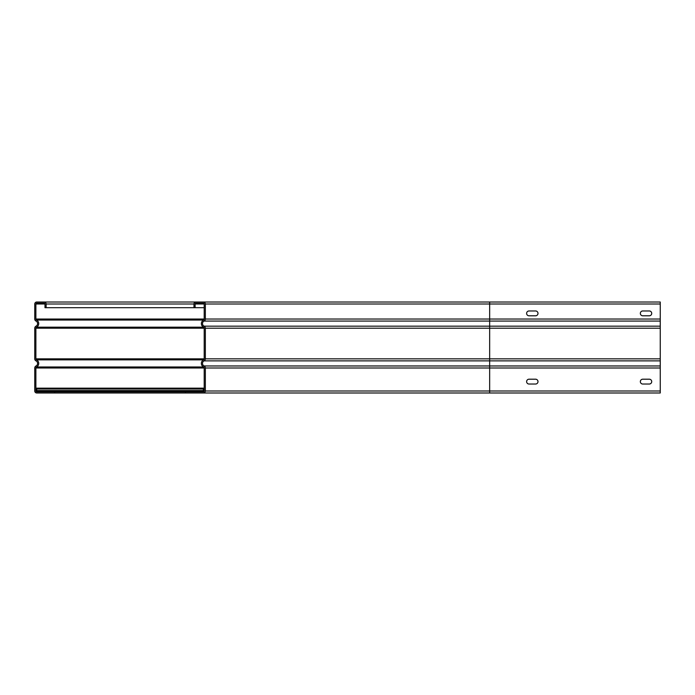 <?xml version="1.0" encoding="UTF-8"?>
<svg xmlns="http://www.w3.org/2000/svg" width="695" height="695" viewBox="0 0 695 695"><rect width="100%" height="100%" fill="white"/><g stroke="black" fill="none" stroke-linecap="round" stroke-linejoin="round"><path stroke-width="1.04" d="M34.75 390.998L34.75 368.003A2.276 2.276 0 0 1 36.01 365.97A2.841 2.841 0 0 0 36.01 360.879A2.276 2.276 0 0 1 34.75 358.837L34.75 328.205A2.276 2.276 0 0 1 36.01 326.163A2.841 2.841 0 0 0 36.01 321.073A2.276 2.276 0 0 1 34.75 319.031L34.75 304.002A1.989 1.989 0 0 1 36.739 302.012L195.955 302.012A1.989 1.989 0 0 0 193.966 304.002L193.966 307.694L44.984 307.694L44.984 304.002A0.851 0.851 0 0 0 44.133 303.15L36.739 303.15A0.851 0.851 0 0 0 35.888 304.002L35.888 319.031A1.138 1.138 0 0 0 36.522 320.048A3.979 3.979 0 0 1 36.522 327.18A1.138 1.138 0 0 0 35.888 328.205L35.888 358.837A1.138 1.138 0 0 0 36.522 359.854A3.979 3.979 0 0 1 36.522 366.986A1.138 1.138 0 0 0 35.888 368.003L35.888 390.998A0.851 0.851 0 0 0 36.739 391.85L54.653 391.85L54.653 392.988L36.739 392.988A1.989 1.989 0 0 1 34.75 390.998M193.966 307.694L195.104 307.694L195.104 304.002A0.851 0.851 0 0 1 195.955 303.15L203.348 303.15A0.851 0.851 0 0 1 204.2 304.002L204.2 319.031A1.138 1.138 0 0 1 203.574 320.056A3.979 3.979 0 0 0 203.574 327.18A1.138 1.138 0 0 1 204.2 328.205L204.2 358.837A1.138 1.138 0 0 1 203.574 359.854A3.979 3.979 0 0 0 203.574 366.986A1.138 1.138 0 0 1 204.2 368.003L204.2 390.998A0.851 0.851 0 0 1 203.348 391.85L185.435 391.85L185.435 392.988L489.662 392.988L54.653 392.988M46.122 307.694L46.122 304.002A1.989 1.989 0 0 0 44.133 302.012M660.25 390.998L489.662 390.998L489.662 392.988L660.25 392.988L660.25 365.97L489.662 365.97L489.662 302.012L660.25 302.012L660.25 365.97M537.991 381.616A2.415 2.415 0 0 1 535.576 384.031L529.034 384.031A2.415 2.415 0 0 1 526.619 381.616A2.415 2.415 0 0 1 529.034 379.201L535.576 379.201A2.415 2.415 0 0 1 537.991 381.616M651.719 381.616A2.415 2.415 0 0 1 649.304 384.031L642.762 384.031A2.415 2.415 0 0 1 640.347 381.616A2.415 2.415 0 0 1 642.762 379.201L649.304 379.201A2.415 2.415 0 0 1 651.719 381.616M203.348 392.988A1.989 1.989 0 0 0 205.338 390.998L205.338 368.003A2.276 2.276 0 0 0 204.078 365.97A2.841 2.841 0 0 1 204.078 360.879A2.276 2.276 0 0 0 205.338 358.837L205.338 328.205A2.276 2.276 0 0 0 204.078 326.163A2.841 2.841 0 0 1 204.078 321.073A2.276 2.276 0 0 0 205.338 319.031L205.338 304.002A1.989 1.989 0 0 0 203.348 302.012L195.955 302.012M203.574 366.986L36.522 366.986M204.2 307.694L195.104 307.694M203.348 302.012L489.662 302.012M537.991 313.384A2.415 2.415 0 0 1 535.576 315.799L529.034 315.799A2.415 2.415 0 0 1 526.619 313.384A2.415 2.415 0 0 1 529.034 310.969L535.576 310.969A2.415 2.415 0 0 1 537.991 313.384M651.719 313.384A2.415 2.415 0 0 1 649.304 315.799L642.762 315.799A2.415 2.415 0 0 1 640.347 313.384A2.415 2.415 0 0 1 642.762 310.969L649.304 310.969A2.415 2.415 0 0 1 651.719 313.384M35.888 390.998L36.739 390.998L36.739 391.85L203.348 391.85L203.348 390.998L36.739 390.998L36.739 388.158L203.348 388.158L203.348 390.998L204.2 390.998M46.122 304.002L193.966 304.002M35.888 304.002L44.984 304.002M204.2 319.031L35.888 319.031M203.574 320.048L36.522 320.048M203.574 327.18L36.522 327.18M35.888 328.205L204.2 328.205M204.2 358.837L35.888 358.837M203.574 359.854L36.522 359.854M35.888 368.003L204.2 368.003M205.338 390.998L489.662 390.998L489.662 368.003L660.25 368.003M205.338 368.003L489.662 368.003L489.662 365.97L204.078 365.97M205.338 304.002L660.25 304.002M660.25 319.031L205.338 319.031M660.25 321.073L204.078 321.073M204.078 326.163L660.25 326.163M205.338 328.205L660.25 328.205M660.25 358.837L205.338 358.837M660.25 360.879L204.078 360.879M195.104 304.002L204.2 304.002M204.2 389.009L36.739 389.009M36.739 390.573L204.2 390.573"/></g></svg>
